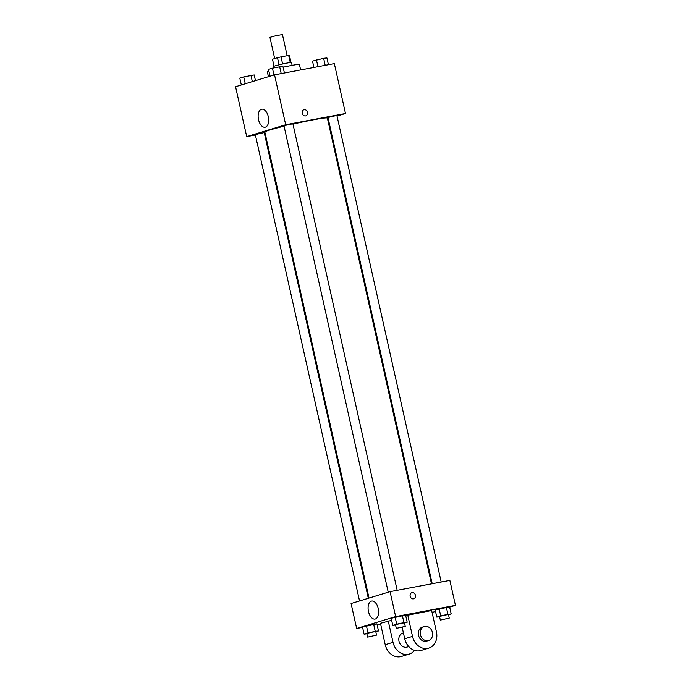 <?xml version="1.0" encoding="UTF-8"?>
<svg xmlns="http://www.w3.org/2000/svg" width="691" height="691" viewBox="0 0 691 691"><rect width="100%" height="100%" fill="white"/><g stroke="black" fill="none" stroke-linecap="round" stroke-linejoin="round"><path stroke-width="1.04" d="M287.162 55.712L282.429 34.55L276.115 35.63L269.939 37.34L274.681 58.554M272.487 59.236A8.689 0.441 167.4 0 1 272.487 59.227L274.051 66.215L272.487 59.219A8.689 0.441 167.4 0 0 272.487 59.227L277.488 57.698A8.689 0.441 167.4 0 1 281.03 56.869L288.7 55.418A8.689 0.441 167.4 0 1 289.443 55.435A8.689 0.441 167.4 0 0 289.443 55.435L291.006 62.423L289.443 55.435M273.947 67.848L273.636 66.457A9.138 0.466 -12.6 0 1 282.464 64.004A9.138 0.466 -12.6 0 1 291.481 62.466L292.129 65.351M279.078 64.799L277.488 57.698M290.28 62.501L288.7 55.418M282.619 63.969L281.03 56.869M300.645 69.929L299.419 64.436A16.454 0.838 167.4 0 0 283.12 67.217M268.834 70.897A16.454 0.838 167.4 0 0 267.296 71.614L268.436 76.701M255.385 134.987L246.713 136.619L235.562 86.721L274.543 74.835L334.34 63.589L345.491 113.488L337.035 116.062M328.26 118.74L327.569 118.947M431.486 583.86L327.37 118.066A32.036 1.624 167.4 0 0 292.967 124.095M284.07 126.194A32.036 1.624 167.4 0 0 264.843 132.041L369.011 598.069M246.713 136.619L285.694 124.743L345.491 113.488M265.094 133.156L264.377 133.294M397.178 590.313L292.906 123.827L288.389 124.596L283.984 125.822L388.23 592.213M441.186 582.029L336.914 115.544L332.406 116.313L327.992 117.539L432.203 583.722M359.545 600.954L255.29 134.564L264.212 132.568L368.312 598.276M285.694 124.743L274.543 74.835M258.529 119.69A9.173 5.087 79.3 0 1 261.725 109.187A9.173 5.087 79.3 0 1 268.419 117.263A9.173 5.087 79.3 0 1 265.111 127.213A9.173 5.087 79.3 0 1 258.529 119.69M303.902 109.731A3.196 2.66 -106.9 0 1 304.135 109.67A3.196 2.66 -106.9 0 1 307.417 112.158A3.196 2.66 -106.9 0 1 305.767 115.846A3.196 2.66 -106.9 0 1 302.295 113.566A3.196 2.66 -106.9 0 1 303.902 109.731A3.196 2.66 -106.9 0 1 304.135 109.67A3.196 2.66 -106.9 0 1 307.417 112.158A3.196 2.66 -106.9 0 1 305.767 115.846M362.576 627.368L356.66 628.482L351.08 603.528L390.061 591.651L449.858 580.397L455.438 605.351L449.668 607.113M241.332 84.958L239.803 78.118L243.742 76.917L254.21 74.948L255.48 80.648M252.345 81.607L250.945 75.336M245.27 83.758L243.742 76.917M270.026 76.217L268.497 69.376L272.435 68.176L282.895 66.206L284.416 72.978M281.202 73.583L279.639 66.595M273.964 75.017L272.435 68.176M313.921 67.433L312.505 61.093L323.647 58.312L326.912 57.932L328.424 64.704M325.211 65.308L323.647 58.312M317.955 66.673L316.443 59.901M366.886 633.811L364.088 634.139L368.027 632.939L375.23 631.358L378.495 630.969L375.809 631.79M376.552 635.124L375.757 631.557L371.24 632.325L366.835 633.552L367.629 637.119L376.552 635.124L367.629 637.119M375.23 631.358L373.641 624.223L376.897 623.843L378.495 630.969M364.088 634.139L362.499 627.013L376.897 623.843M368.027 632.939L366.437 625.813L373.641 624.223M395.58 625.07L392.782 625.398L396.72 624.198L403.924 622.617L407.18 622.228L404.494 623.049M405.237 626.383L404.442 622.816L399.934 623.584L395.52 624.811L396.314 628.378L405.237 626.383L396.314 628.378M403.924 622.617L402.326 615.482L405.591 615.102L407.18 622.228M392.782 625.398L391.184 618.272L405.591 615.102M396.72 624.198L395.122 617.072L402.326 615.482M439.588 616.787L436.79 617.115L440.728 615.914L447.932 614.334L451.197 613.945L448.502 614.765M449.254 618.1L448.45 614.532L443.942 615.301L439.528 616.527L440.331 620.095L449.254 618.1L440.331 620.095M447.932 614.334L446.334 607.199L449.599 606.819L451.197 613.945M436.79 617.115L435.2 609.989L449.599 606.819M440.728 615.914L439.139 608.788L446.334 607.199M380.594 623.973L377.079 624.638M378.253 608.572A9.173 5.087 79.3 0 1 375.058 619.076A9.173 5.087 79.3 0 1 368.363 611.008A9.173 5.087 79.3 0 1 371.663 601.049A9.173 5.087 79.3 0 1 378.253 608.572M356.66 628.482L395.641 616.605L390.061 591.651L449.858 580.397M351.08 603.528L390.061 591.651M410.169 596.221A3.196 2.66 -106.9 0 1 411.853 592.662A3.196 2.66 -106.9 0 1 415.326 594.951A3.196 2.66 -106.9 0 1 413.719 598.786A3.196 2.66 -106.9 0 1 410.169 596.221M395.641 616.605L455.438 605.351M413.719 598.786A3.196 2.66 73.1 0 0 415.326 594.951A3.196 2.66 73.1 0 0 411.853 592.662M435.52 611.423L432.091 612.468M435.2 609.989L439.139 608.788M391.184 618.272L395.122 617.072M362.499 627.013L366.437 625.813M407.733 615.007L412.51 636.394A14.632 12.144 73.1 0 0 428.74 648.132A14.632 12.144 73.1 0 0 436.436 631.894L431.65 610.507L405.703 615.629M391.642 620.311L380.447 623.325L385.224 644.712A14.632 12.144 73.1 0 0 401.454 656.45L409.245 654.075A14.632 12.144 -106.9 0 1 393.024 642.336L385.224 644.712M403.406 632.913L402.853 633.086A7.316 6.072 73.1 0 0 399.078 641.533A7.316 6.072 73.1 0 0 406.576 647.208A7.316 6.072 73.1 0 0 407.111 647.078L408.744 646.577M388.238 620.95L393.024 642.336M414.514 650.395A14.632 12.144 -106.9 0 1 409.245 654.075M412.51 636.394L404.719 638.769L402.153 627.298M404.719 638.769A14.632 12.144 73.1 0 0 420.94 650.507L428.74 648.132M424.291 626.556L422.339 627.143A7.316 6.072 73.1 0 0 418.66 635.91A7.316 6.072 73.1 0 0 426.606 641.136L428.55 640.548A7.316 6.072 -106.9 0 1 420.612 635.323A7.316 6.072 -106.9 0 1 424.291 626.556A7.316 6.072 -106.9 0 1 424.827 626.417A7.316 6.072 -106.9 0 1 432.324 632.101A7.316 6.072 -106.9 0 1 428.55 640.548"/></g></svg>
